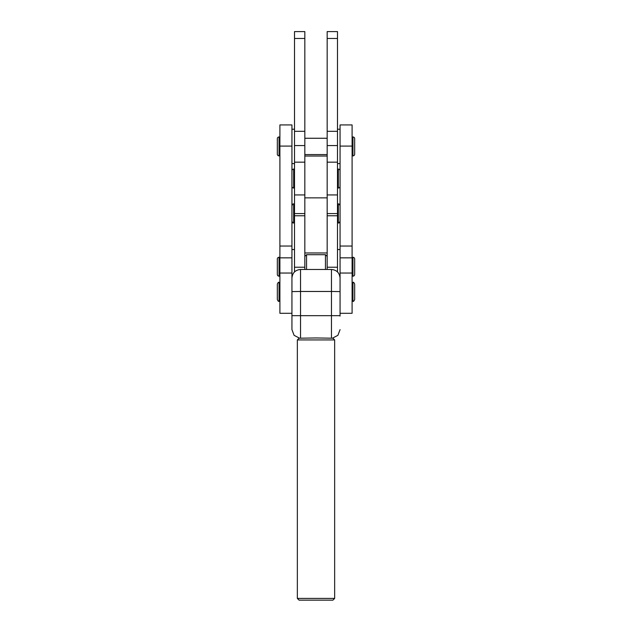 <?xml version="1.0" encoding="UTF-8"?>
<svg xmlns="http://www.w3.org/2000/svg" width="632" height="632" viewBox="0 0 632 632"><rect width="100%" height="100%" fill="white"/><g stroke="black" fill="none" stroke-linecap="round" stroke-linejoin="round"><path stroke-width="0.95" d="M294.512 31.6L304.829 31.6L294.512 31.6L294.512 271.926M304.829 31.6L304.829 162.171L294.512 162.171M337.488 31.6L327.171 31.6L337.488 31.6L337.488 271.926M327.171 31.6L327.171 162.171L337.488 162.171M337.488 215.765L327.171 215.765L327.171 269.469M331.468 338.112L331.468 291.471L340.063 291.605L340.063 316.087M299.505 338.16L294.101 335.331L291.937 329.627L291.937 291.605L300.532 291.471L300.532 338.112M297.356 339.929L299.07 338.215L316 337.954L332.93 338.215L334.644 339.929L297.348 339.937L297.348 598.417L334.652 598.417L334.652 339.937M332.93 600.139L299.07 600.139L332.93 600.139L334.644 598.425M297.356 598.425L299.07 600.139M352.095 124.931L352.095 313.298L340.063 313.298L340.063 124.931L352.095 124.931M337.488 188.012L338.341 188.012A1.722 1.722 0 0 0 340.063 186.298L340.063 170.83A1.722 1.722 0 0 0 338.341 169.107L337.488 169.107M294.512 169.107L293.659 169.107A1.722 1.722 0 0 0 291.937 170.83L291.937 186.298A1.722 1.722 0 0 0 293.659 188.012L294.512 188.012M279.905 136.962L279.044 136.962A1.722 1.722 0 0 0 277.329 138.685L277.329 154.153A1.722 1.722 0 0 0 279.044 155.875L279.905 155.875M352.095 155.875L352.956 155.875A1.722 1.722 0 0 0 354.671 154.153L354.671 138.685A1.722 1.722 0 0 0 352.956 136.962L352.095 136.962M304.829 154.587L327.171 154.587M304.829 138.258L327.171 138.258M325.456 269.469L325.456 254.696L306.544 254.696L306.544 269.469M327.171 156.041L327.171 252.958L304.829 252.958L304.829 156.041L327.171 156.041M291.937 124.931L291.937 313.298L279.905 313.298L279.905 124.931L291.937 124.931M294.512 215.765L304.829 215.765L304.829 269.469M279.905 257.271L279.044 257.271A1.722 1.722 0 0 0 277.329 258.986L277.329 274.462A1.722 1.722 0 0 0 279.044 276.176L279.905 276.176M352.095 276.176L352.956 276.176A1.722 1.722 0 0 0 354.671 274.462L354.671 258.986A1.722 1.722 0 0 0 352.956 257.271L352.095 257.271M279.044 301.267C278.625 301.701 278.056 301.132 277.329 299.552L277.329 284.076C278.056 282.496 278.625 281.919 279.044 282.362L279.044 301.267L279.905 301.267M354.671 284.076L354.671 299.552C353.944 301.132 353.375 301.701 352.956 301.267L352.956 282.362C353.375 281.919 353.944 282.496 354.671 284.076M304.829 38.473L294.512 38.473M304.829 131.322L294.512 131.322M304.829 145.565L294.512 145.565M304.829 194.948L294.512 194.948M304.829 213.561L294.512 213.561M337.488 213.561L327.171 213.561M337.488 194.948L327.171 194.948M337.488 145.565L327.171 145.565M337.488 131.322L327.171 131.322M337.488 38.473L327.171 38.473M337.488 267.225L327.171 267.225M300.532 269.469L300.532 291.471L331.468 291.471L331.468 269.469L300.532 269.469C295.31 269.975 292.442 272.842 291.937 278.064M340.063 315.66L291.937 315.66M352.095 146.087L340.063 146.087M352.095 246.046L340.063 246.046M352.095 257.848L340.063 257.848M352.095 273.04L340.063 273.04M338.341 188.012L338.341 169.107M293.659 169.107L293.659 188.012M279.044 136.962L279.044 155.875M352.956 155.875L352.956 136.962M327.171 197.863L304.829 197.863M291.937 146.087L279.905 146.087M291.937 246.046L279.905 246.046M291.937 257.848L279.905 257.848M291.937 273.04L279.905 273.04M304.829 267.225L294.512 267.225M294.512 204.002L293.659 204.002L293.659 222.906C293.24 223.349 292.663 222.772 291.937 221.192M337.488 222.906L338.341 222.906L338.341 204.002C338.76 203.567 339.337 204.136 340.063 205.716M279.044 257.271L279.044 276.176M352.956 276.176L352.956 257.271M352.956 301.267L352.095 301.267M331.468 269.469C336.69 269.975 339.558 272.842 340.063 278.064M332.495 338.16L337.899 335.331L340.063 329.627M304.829 256.41L306.544 254.696M327.171 256.41L325.456 254.696M338.341 222.906C338.76 223.349 339.337 222.772 340.063 221.192M293.659 222.906L294.512 222.906M337.488 204.002L338.341 204.002M293.659 204.002C293.264 203.543 292.687 204.12 291.937 205.716M294.512 163.609L291.937 163.609M294.512 129.228L291.937 129.228M294.512 249.537L291.937 249.537M340.063 249.537L337.488 249.537M340.063 163.609L337.488 163.609M340.063 129.228L337.488 129.228M352.095 282.362L352.956 282.362M279.044 282.362L279.905 282.362"/></g></svg>
